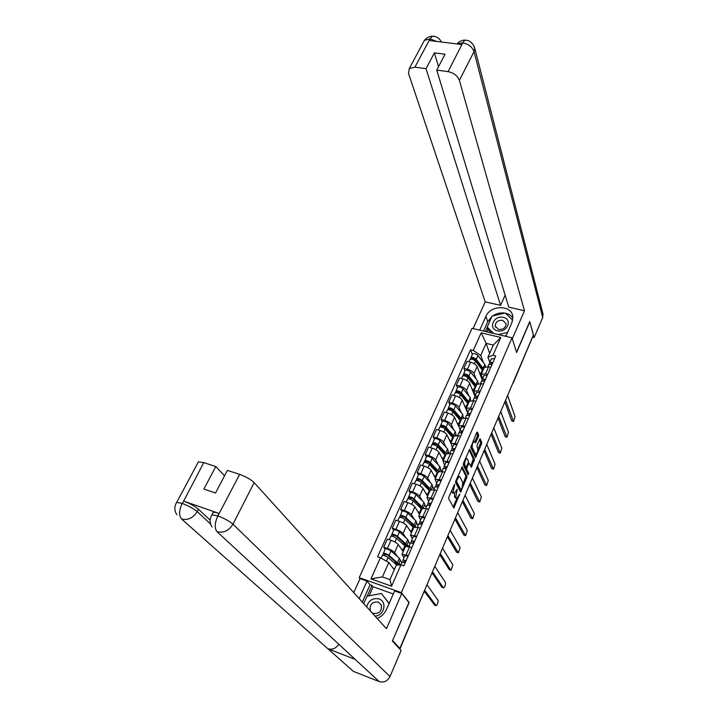 <?xml version="1.0" encoding="UTF-8"?>
<svg xmlns="http://www.w3.org/2000/svg" width="718" height="718" viewBox="0 0 718 718"><rect width="100%" height="100%" fill="white"/><g stroke="black" fill="none" stroke-linecap="round" stroke-linejoin="round"><path stroke-width="1.08" d="M454.709 484.264L448.867 496.964L448.642 498.651L453.884 508.003L459.753 494.056L456.845 498.346L455.733 497.251L457.258 489.209L454.323 493.517L453.175 492.404L454.709 484.264M478.403 436.679L478.628 435.009L477.389 432.101L476.662 432.622L470.784 447.395L475.522 457.528L481.536 443.975L481.76 442.333L480.064 438.788L477.21 444.972L476.976 446.623L477.721 448.31C477.991 450.85 477.353 452.914 475.81 454.503L472.238 447.574C471.941 445.016 472.579 442.925 474.158 441.319L475.522 442.889L478.403 436.679L477.219 436.347L477.443 434.677L476.608 432.739M392.558 640.627L409.152 602.519L401.353 592.61L512.015 337.828L516.619 352.511L529.767 321.933L533.393 334.929L399.836 648.417L398.867 648.049M392.746 640.698L399.836 648.417M462.383 466.835L455.813 480.88L455.598 482.559L460.678 492.162L467.095 476.572L462.096 466.754M463.46 463.173L469.698 449.235L474.472 459.341L471.367 467.23L469.06 463.047L466.942 467.472L466.727 469.141L468.675 473.225L468.163 474.858L463.245 464.86L463.46 463.173M360.113 578.69L359.215 577.649L472.049 328.323L512.015 337.828M532.765 336.419L513.253 382.936M403.983 557.742L401.99 554.305L408.363 555.544M403.202 551.541L398.185 544.468C396.866 542.979 394.478 541.596 391.005 540.331L387.388 548.435C390.861 549.719 393.258 551.092 394.586 552.564L397.754 556.89M400.258 560.318L401.883 562.535M387.388 548.435L383.708 547.188L385.117 549.082M400.958 564.626L399.729 564.195M411.952 547.34L405.464 546.425M391.005 540.331L387.334 539.101L383.708 547.188M412.347 538.697L410.436 535.116L416.817 536.238M393.617 530.108L392.252 528.143L395.914 529.354C399.37 530.602 401.748 531.984 403.04 533.501L406.092 537.962M408.524 541.534L410.095 543.831M409.107 546.066L407.887 545.662M420.353 528.161L418.118 527.434L413.846 527.371M411.441 532.846L406.585 525.522C405.302 523.987 402.933 522.605 399.486 521.367L395.824 520.173L392.252 528.143M420.586 519.922L418.765 516.215L425.137 517.22M401.99 511.395L400.671 509.376L404.315 510.543C407.761 511.763 410.113 513.155 411.378 514.716L414.304 519.311M416.673 523.009L418.19 525.388M428.628 509.25L426.411 508.55L422.121 508.595M419.563 514.411L414.869 506.845C413.613 505.266 411.279 503.874 407.842 502.672L404.198 501.514L400.671 509.376M428.718 501.415L426.977 497.574L433.349 498.471M410.247 492.952L408.973 490.87L412.608 492.001C416.036 493.194 418.361 494.594 419.59 496.192L422.417 500.913M424.706 504.745L426.178 507.204M436.786 490.618L434.569 489.936L430.27 490.089M427.569 496.228L423.028 488.437C421.816 486.822 419.491 485.422 416.072 484.237L412.446 483.124L408.973 490.87M436.724 483.169L435.063 479.202L441.435 479.992M418.388 474.769L417.149 472.623L420.775 473.727C424.185 474.885 426.492 476.294 427.686 477.937L430.405 482.783M432.631 486.741L434.049 489.263M444.828 472.247L442.62 471.591L438.303 471.852M435.458 478.305L431.078 470.29C429.894 468.63 427.596 467.221 424.194 466.072L420.577 464.986L417.149 472.623M444.63 465.174L443.042 461.091L449.414 461.773M426.411 456.845L425.218 454.638L428.825 455.706C432.227 456.845 434.507 458.255 435.673 459.933L438.294 464.896M440.448 468.98L441.696 471.34M452.753 454.135L450.563 453.498L446.228 453.857M443.248 460.624L439.012 452.394C437.863 450.689 435.593 449.28 432.2 448.158L428.601 447.108L425.218 454.638M452.412 447.44L450.904 443.23L457.276 443.805M434.327 439.165L433.169 436.903L436.768 437.935C440.152 439.048 442.405 440.457 443.544 442.18L446.066 447.269M448.158 451.469L448.983 453.139M460.57 436.284L458.389 435.664L454.036 436.122M450.931 443.185L446.847 434.74C445.716 433.008 443.473 431.59 440.098 430.495L436.508 429.481L433.169 436.903M460.094 429.938L458.658 425.621L465.031 426.097M442.135 421.726L441.023 419.42L444.604 420.416C447.969 421.493 450.204 422.92 451.308 424.67L453.74 429.876M455.759 434.193L456.262 435.27M468.28 418.675L466.099 418.082L461.737 418.63M458.497 425.971L454.566 417.337C453.471 415.569 451.236 414.142 447.879 413.074L444.307 412.087L441.023 419.42M467.678 412.688L466.305 408.255L470.505 408.039L472.677 408.632M449.827 404.53L448.759 402.17L452.322 403.13C455.679 404.189 457.887 405.616 458.964 407.402L461.306 412.715M463.263 417.14L463.505 417.696M475.881 401.317L473.709 400.734L469.339 401.38M467.615 412.823L462.177 400.168C461.109 398.364 458.901 396.937 455.562 395.887L451.999 394.936L448.759 402.17M475.145 395.663L473.853 391.13L478.053 390.834L480.216 391.409M457.42 387.567L456.388 385.153L459.942 386.087C463.281 387.119 465.47 388.546 466.52 390.377L468.773 395.797M483.376 384.193L481.213 383.627L476.833 384.363M474.921 396.156L469.689 383.241C468.648 381.402 466.467 379.966 463.137 378.942L459.583 378.027L456.388 385.153M482.523 378.871L481.293 374.231L485.503 373.872L487.657 374.419M464.914 370.838L463.918 368.37L467.454 369.276C470.775 370.282 472.947 371.718 473.97 373.575L476.142 379.104M490.771 367.302L488.617 366.763L484.219 367.58M482.218 379.912L477.093 366.539C476.079 364.663 473.916 363.227 470.604 362.231L467.068 361.334L463.918 368.37M394.29 569.778L388.788 562.544L382.398 576.931L389.964 579.588L396.327 565.147L400.949 564.851L403.857 565.847L495.725 355.984L492.952 355.302L487.962 357.232L493.311 345.089L486.113 343.348L480.746 355.446L483.411 362.635M400.949 564.851L391.588 586.184L370.955 578.879L380.405 557.787L388.788 562.544M480.746 355.446L473.288 350.456L470.559 349.783L377.56 556.809L380.405 557.787M473.288 350.456L481.195 332.802L500.778 337.478L492.952 355.302M401.353 592.61L359.215 577.649M489.676 353.355L486.113 343.348L481.195 332.802M489.793 362.303L487.962 357.232M472.3 354.333L470.559 349.783M391.588 586.184L389.964 579.588M370.955 578.879L382.398 576.931M493.311 345.089L500.778 337.478M451.748 490.286L451.972 492.027L453.175 492.404M453.659 493.311L451.972 492.027M454.629 493.338L454.539 496.883L455.733 497.251M456.208 498.148L454.539 496.883M453.184 507.025L456.926 498.31M462.975 484.201L465.91 476.214L461.629 467.409M459.996 491.148L460.552 489.847M456.747 480.369L456.585 481.554L461.001 489.981L462.069 487.845L462.769 482.568L459.897 476.797L459.152 476.456L456.747 480.369L456.118 480.18M459.843 489.604L455.589 481.59M458.605 476.285L457.869 476.124M469.177 449.962L473.297 458.999L474.472 459.341M470.703 466.179L473.297 458.999M465.686 467.292L465.533 468.782L467.49 472.875L468.675 473.225M467.463 473.647L467.49 472.875M467.337 458.99L466.709 458.676C465.093 460.319 464.438 462.428 464.743 465.004L466.072 467.4L468.199 462.966L468.414 461.297L467.337 458.99M466.054 458.488L465.56 458.308M463.37 463.406L463.55 464.654L464.743 465.004M465.874 467.346L464.645 466.933L463.55 464.654M474.858 441.803L477.219 436.347M470.873 446.075L471.044 447.233L472.238 447.574M475.298 454.35L474.024 453.848L471.044 447.233M477.883 449.432L480.36 443.643L480.584 442.001L479.534 439.551M474.867 456.46L475.693 454.53M399.513 564.94L399.8 564.294L398.984 563.199M396.426 562.688L395.851 563.98L396.812 563.783L396.058 562.347L387.603 555.068L383.322 553.722L385.162 548.983M395.851 563.98L397.162 564.788L398.4 564.536L397.44 562.697L388.994 555.418C386.616 553.811 384.704 553.093 383.25 553.264M398.535 564.222L400.321 560.157L399.379 558.308L390.969 550.984C388.6 549.369 386.688 548.66 385.225 548.839M395.367 561.754L394.81 563.011L395.447 563.863M384.292 555.57L385.001 553.982M396.883 565.111L388.061 557.518C385.674 555.911 383.762 555.193 382.308 555.364L382.245 555.499M394.55 569.177L392.522 567.453M382.631 555.256L383.322 553.722M396.085 563.45L394.81 563.011M401.99 562.275L405.203 562.759M434.695 605.184L424.221 591.183M404.611 560.785L405.966 561.027M404.575 560.866L404.629 562.535M402.995 562.068L402.986 560.022L406.128 560.641M404.88 555.687L408.093 556.154M424.643 590.205L436.167 605.705C437.666 604.215 438.276 602.402 438.007 600.284L426.968 584.73M407.806 546.066L407.169 544.612M404.162 545.168L405.123 544.926L404.413 543.427L396.112 535.978L391.84 534.677L393.661 529.992M404.153 545.159L404.764 543.777M404.189 545.186L405.446 545.976L406.702 545.671L405.787 543.759L397.503 536.31C395.151 534.677 393.249 533.977 391.777 534.201M406.846 545.339L408.596 541.354L407.698 539.424L399.441 531.93C397.108 530.306 395.205 529.606 393.733 529.839M403.83 542.907L403.112 544.217M392.845 536.427L393.527 534.91M405.473 546.398L396.578 538.374C394.227 536.75 392.324 536.05 390.861 536.265L390.789 536.418M403.552 550.751L400.967 548.39M391.184 536.149L391.84 534.677M404.297 544.827L403.489 544.558M412.581 526.599L413.326 526.33L412.644 524.777L404.503 517.157L400.24 515.91L402.044 511.279M412.41 526.438L412.994 525.127M413.155 527.138L413.828 527.425M415.031 526.806L414.017 525.082L405.885 517.472C403.57 515.82 401.676 515.129 400.195 515.407M415.04 526.716L416.754 522.821L415.901 520.81L407.806 513.155C405.499 511.503 403.606 510.821 402.116 511.108M412.706 524.84L411.8 524.544L411.387 525.486M411.8 524.544L410.875 523.126M401.281 517.561L401.927 516.107M413.703 527.712L404.979 519.509C402.663 517.857 400.761 517.175 399.28 517.445L399.208 517.606M411.809 532.002L409.287 529.606M399.612 517.31L400.24 515.91M415.587 526.841L415.228 526.285M377.183 618.494C381.491 616.636 384.615 613.567 386.58 609.295L394.595 590.95L401.757 593.49L386.464 628.726L254.154 482.64L232.964 524.185L390 676.544L401.093 650.472L392.387 641.021L408.919 602.582L401.757 593.49M359.171 598.588L367.006 581.14L360.05 578.672L353.75 592.61M393.276 593.974L373.136 586.785L371.987 585.439L370.066 584.748L367.006 581.14M197.926 462.769L198.401 461.871L203.759 462.616L215.786 466.556L224.537 475.765M390 676.544C387.496 681.194 383.888 682.872 379.185 681.579L351.237 655.749M338.788 644.243C335.943 648.48 332.299 649.978 327.857 648.74L353.337 671.348L379.185 681.579M353.337 671.348L349.747 668.153M212.824 513.173L213.228 512.383C214.188 512.096 216.1 512.446 218.963 513.424L183.673 501.119C189.893 503.471 194.82 506.172 198.455 509.224L197.199 511.611C193.133 517.983 187.936 520.451 181.6 519.033L327.857 648.74L355.222 659.429L217.016 531.688C214.422 528.286 214.655 523.126 217.725 516.197L239.659 474.392C245.996 476.689 250.833 479.436 254.154 482.64M215.786 466.556L203.885 489.075L215.517 493.024L227.373 470.362L239.659 474.392M198.455 509.224L210.168 520.182M362.321 602.07L370.066 584.748M371.987 585.439L367.194 596.191M373.136 586.785L369.106 595.823M210.607 524.059L197.199 511.611C193.716 508.685 188.789 505.984 182.399 503.515L183.673 501.119M181.6 519.033C178.836 515.596 178.979 510.489 182.013 503.713M505.885 336.365L511.979 322.436L512.805 316.432C511.548 304.764 490.385 304.836 485.898 316.396L479.714 330.145M512.311 338.77L524.49 310.732L508.793 307.187L436.741 70.104L448.077 71.629L462.859 42.721M505.131 295.134L500.59 305.338L485.197 301.865L408.497 73.344L409.323 68.497L414.905 67.16L426.034 68.659L500.59 305.338M473.117 328.584L485.197 301.865M524.49 310.732L459.394 80.353C457.554 75.758 453.785 72.85 448.077 71.629M542.844 313.425L542.718 317.428L534.174 337.523L532.738 337.191M436.741 70.104L445.043 54.227L434.381 52.872L426.034 68.659M436.625 41.429L430.369 38.934L429.508 40.549L461.701 44.507L462.554 42.874L457.186 43.951M534.174 337.523L529.722 321.583L516.538 352.251M434.381 52.872L438.536 66.675M512.93 318.002C511.225 315.534 508.721 313.937 505.427 313.201M504.942 313.102C500.536 312.438 496.425 313.389 492.611 315.956M491.947 316.45L487.719 321.736L485.898 316.396M483.546 331.061L487.719 321.736M487.253 327.282L485.377 331.492M505.634 313.398L512.706 320.138L505.257 313.03L492.117 316.064L487.19 327.094L493.688 333.466M487.944 329.275L486.804 331.833M467.221 40.396L464.887 40.136L462.554 42.874M434.92 36.501L432.451 36.196L430.001 38.889L414.905 67.16M375.002 616.08C384.247 615.945 387.523 601.487 378.987 598.929C372.678 597.726 368.567 600.383 366.674 606.881M372.086 612.858L373.252 613.459C379.364 613.881 382.048 611.045 381.33 604.96L378.287 602.061C372.139 601.675 369.474 604.538 370.273 610.659L370.488 611.09M363.712 603.605L367.006 596.218L381.402 593.463L389.147 603.416M381.402 593.463L389.102 603.524M497.421 330.765C506.953 333.358 513.092 319.277 503.318 317.41C493.894 314.87 487.675 328.781 497.421 330.765M498.615 329.436C503.336 329.679 505.822 327.758 506.091 323.656L502.645 320.309C497.915 320.075 495.438 322.023 495.205 326.134L498.615 329.436M506.217 335.611L504.422 336.015M491.318 332.901L488.105 329.75L487.19 327.094M507.599 332.443L498.292 334.561M410.463 542.987L413.676 543.4M432.505 571.734L443.284 587.71L441.821 587.198L432.056 572.793M413.056 541.507L414.412 541.722M413.021 541.596L413.029 543.149M411.396 542.727L411.441 540.753L414.591 541.309M413.308 536.499L416.53 536.893M441.821 587.198L443.67 587.854C445.133 586.391 445.734 584.596 445.474 582.486L434.803 566.34M418.809 523.969L422.031 524.32M440.269 553.524L450.68 570.074L449.226 569.58L439.784 554.646M421.385 522.516L422.74 522.704M421.34 522.605L421.313 524.05M419.689 523.673L419.779 521.762L422.938 522.264M421.619 517.579L424.841 517.902M449.226 569.58L451.075 570.227L452.843 564.913L442.53 548.202M420.847 508.272L421.403 508.003L420.757 506.378L412.769 498.606L408.524 497.412L410.31 492.817M420.551 507.985L421.098 506.746M423.073 507.994L414.151 498.893C411.872 497.224 409.978 496.56 408.488 496.883M423.288 507.976L424.796 504.539L423.988 502.465L416.045 494.648C413.765 492.979 411.881 492.306 410.382 492.647M421.044 506.872L419.779 506.477L419.545 507.007M419.779 506.477L418.217 503.91M409.592 498.965L410.211 497.574M421.816 509.286L413.254 500.904C410.974 499.243 409.08 498.57 407.591 498.893L407.51 499.064M419.949 513.523L417.49 511.072M407.923 498.741L408.524 497.412M428.96 490.179L428.763 488.249L420.919 480.324L416.682 479.166L418.45 474.625M428.574 489.793L429.095 488.626M429.795 491.094L421.421 482.568C419.159 480.88 417.284 480.225 415.776 480.602L415.695 480.782M430.89 489.496L422.301 480.593C420.048 478.897 418.172 478.242 416.664 478.628M431.455 489.416L432.73 486.517L431.967 484.372L424.167 476.402C421.924 474.706 420.039 474.06 418.531 474.445M428.906 489.039L427.587 488.796M427.65 488.653L425.577 485.027M417.786 480.629L418.379 479.301M427.982 495.294L425.577 492.808M416.117 480.441L416.682 479.166M436.93 472.318L436.652 470.371L428.96 462.293L424.733 461.189L426.483 456.684M436.49 471.852L436.975 470.748M438.617 471.367L430.333 462.536C428.116 460.83 426.241 460.193 424.724 460.615M439.506 471.116L440.547 468.746L439.829 466.529L432.173 458.407C429.956 456.693 428.09 456.056 426.564 456.495M434.982 470.272L432.927 466.458M425.864 462.554L426.429 461.279M437.702 473.207L429.463 464.492C427.237 462.787 425.37 462.15 423.853 462.571L423.764 462.751M435.889 477.326L433.546 474.795M424.194 462.392L424.733 461.189M436.67 471.448L435.88 471.214M427.039 505.239L430.261 505.517M458.003 552.716L456.522 552.187L447.413 536.75M429.588 503.794L430.953 503.946M429.543 503.883L429.49 505.23M427.865 504.889L428 503.04L431.15 503.489M429.804 498.929L433.035 499.19M447.915 535.565L458.38 552.842L460.112 547.583L450.159 530.306M435.153 486.759L438.375 486.983M465.219 535.556L463.738 535.027L454.934 519.096M437.684 485.332L439.039 485.467M437.639 485.431L437.558 486.687M435.934 486.382L436.104 484.587L439.254 484.973M437.881 480.548L441.112 480.746M455.472 517.84L465.596 535.682L467.292 530.467L457.68 512.661M443.141 468.549L446.381 468.71M472.345 518.62L470.855 518.082L462.356 501.685M445.654 467.14L447.018 467.247M445.609 467.238L445.519 468.405M443.895 468.136L444.092 466.395L447.242 466.727M445.833 462.419L449.073 462.554M462.922 500.356L472.713 518.737L474.374 513.585L465.093 495.24M444.783 454.691L444.433 452.735L436.876 444.514L432.676 443.455L434.399 439.003M444.298 454.162L444.756 453.121M446.327 453.632L438.258 444.738C436.068 443.015 434.202 442.387 432.667 442.862M447.449 453.076L448.265 451.218L447.583 448.929L440.071 440.672C437.881 438.94 436.023 438.312 434.489 438.797M442.055 451.721L440.26 448.194M433.825 444.729L434.363 443.518M445.483 455.544L437.397 446.668C435.207 444.945 433.34 444.316 431.814 444.783L431.724 444.981M443.697 459.601L441.399 457.034M432.164 444.595L432.676 443.455M451.03 450.599L454.27 450.689M479.373 501.9L477.883 501.361L469.68 484.497M453.516 449.199L454.88 449.28M453.471 449.306L453.372 450.383M451.748 450.159L451.963 448.463L455.122 448.741M453.677 444.55L456.917 444.63M470.272 483.106L479.741 502.017L481.365 496.91L472.417 478.062M452.511 437.289L452.107 435.341L444.693 426.977L440.502 425.962L442.207 421.556M451.99 436.706L452.421 435.736M453.991 436.239L446.075 427.192C443.904 425.442 442.055 424.832 440.511 425.352M455.275 435.287L455.876 433.923L455.23 431.572L447.861 423.171C445.699 421.421 443.85 420.82 442.306 421.349M449.118 433.475L447.556 430.208M441.678 427.147L442.198 425.998M453.157 438.115L445.223 429.086C443.06 427.345 441.202 426.734 439.658 427.246L439.569 427.452M451.398 442.117L449.154 439.515M440.017 427.039L440.502 425.962M458.802 432.891L462.042 432.927M486.319 485.404L484.812 484.847L476.905 467.535M461.27 431.509L462.634 431.572M461.225 431.617L461.118 432.613M459.493 432.424L459.735 430.773L462.886 431.006M461.414 426.932L464.663 426.95M477.524 466.081L486.678 485.503L488.276 480.45L479.642 461.109M460.121 420.12L459.682 418.181L452.403 409.682L448.22 408.713L449.917 404.351M459.583 419.491L459.987 418.585M461.548 419.07L453.776 409.879C451.64 408.12 449.791 407.519 448.238 408.084M462.993 417.741L462.778 414.448L455.544 405.921C453.408 404.153 451.568 403.561 450.006 404.135M456.172 415.516L454.808 412.491M449.432 409.816L449.917 408.721M460.732 420.928L452.941 411.755C450.805 409.996 448.956 409.395 447.404 409.951L447.305 410.166M458.99 424.876L456.792 422.238M447.763 409.736L448.22 408.713M466.467 415.435L469.707 415.408M493.167 469.105L491.668 468.549L484.031 450.796M468.917 414.062L470.281 414.098M468.872 414.178L468.755 415.094M470.137 414.053L470.066 414.591M467.131 414.941L467.391 413.335L470.541 413.514M469.051 409.556L472.291 409.511M484.677 449.28L493.526 469.204L495.088 464.196L486.768 444.37M467.768 402.807L467.149 401.254L460.005 392.629L455.831 391.696L457.51 387.379M467.077 402.52L467.445 401.667M468.998 402.143L461.378 392.8C459.269 391.023 457.429 390.439 455.867 391.05M470.604 400.447L470.218 397.566L463.119 388.896C461.01 387.119 459.179 386.535 457.608 387.155M463.2 397.844L462.006 395.044M457.07 392.719L457.537 391.678M468.199 403.974L460.552 394.658C458.443 392.881 456.603 392.288 455.041 392.899L454.943 393.114M466.485 407.869L464.331 405.194M455.4 392.665L455.831 391.696M474.033 398.212L477.273 398.131M499.934 453.013L498.427 452.457L491.076 434.273M476.465 396.857L477.829 396.874M476.411 396.973L476.294 397.817M477.623 396.812L477.515 397.584M474.67 397.709L474.939 396.13L478.089 396.264M476.572 392.414L479.821 392.315M491.74 432.703L500.284 453.112L501.819 448.149L493.805 427.856M475.119 386.14L474.517 384.561L467.508 375.801L463.343 374.913L465.004 370.632M474.463 385.763L474.813 384.974M476.357 385.44L468.872 375.963C466.79 374.168 464.959 373.593 463.388 374.249M478.134 383.376L477.569 380.899L470.586 372.112C468.513 370.308 466.682 369.743 465.111 370.398M470.191 380.441L469.15 377.856M464.609 375.855L465.049 374.868M475.558 387.244L468.064 377.785C465.973 375.999 464.142 375.424 462.571 376.07L462.473 376.295M473.871 391.086L471.771 388.375M462.939 375.828L463.343 374.913M481.482 381.231L484.731 381.096M506.612 437.127L505.104 436.553L498.023 417.966M483.905 379.885L485.26 379.885M483.842 380.01L483.735 380.782M485.009 379.804L484.856 380.809M482.11 380.702L482.388 379.167L485.539 379.257M483.995 375.514L487.244 375.361M498.714 416.341L506.962 437.226L508.47 432.299L500.751 411.558M482.29 369.932L481.787 368.083L474.903 359.206L470.757 358.354L472.399 354.118M481.751 369.24L482.074 368.505M483.618 368.962L476.267 359.35C474.212 357.537 472.39 356.981 470.811 357.672M485.53 366.548L484.812 364.457L477.964 355.545C475.908 353.732 474.095 353.175 472.507 353.875M477.138 363.299L476.231 360.921M472.04 359.215L472.462 358.282M482.828 370.739L475.469 361.145C473.413 359.341 471.591 358.785 470.003 359.467L469.895 359.7M480.961 376.627L481.41 375.954M481.15 374.509L479.103 371.78M470.371 359.215L470.757 358.354M488.841 364.475L492.09 364.286M513.208 421.439L511.701 420.856L504.88 401.865M491.238 363.146L492.602 363.12M491.184 363.272L491.076 363.981M492.297 363.03L492.108 364.259M489.443 363.936L489.739 362.428L492.889 362.473M491.318 358.838L494.567 358.632M505.598 400.186L513.549 421.529L515.039 416.646L507.608 395.465M463.137 378.942L459.942 386.087M455.562 395.887L452.322 403.13M447.879 413.074L444.604 420.416M440.098 430.495L436.768 437.935M432.2 448.158L428.825 455.706M424.194 466.072L420.775 473.727M416.072 484.237L412.608 492.001M407.842 502.672L404.315 510.543M399.486 521.367L395.914 529.354M470.604 362.231L467.454 369.276M477.093 366.539L473.97 373.575M469.689 383.241L466.52 390.377M481.213 383.627L478.053 390.834M462.177 400.168L458.964 407.402M473.709 400.734L470.505 408.039M454.566 417.337L451.308 424.67M466.099 418.082L462.85 425.487M446.847 434.74L443.544 442.18M458.389 435.664L455.086 443.177M439.012 452.394L435.673 459.933M450.563 453.498L447.215 461.118M431.078 470.29L427.686 477.937M442.62 471.591L439.236 479.319M423.028 488.437L419.59 496.192M434.569 489.936L431.132 497.78M414.869 506.845L411.378 514.716M426.411 508.55L422.92 516.502M406.585 525.522L403.04 533.501M418.118 527.434L414.582 535.502M398.185 544.468L394.586 552.564M409.718 546.595L406.119 554.781M488.617 366.763L485.503 373.872M399.755 649.027L423.916 591.892M423.602 592.646L399.872 649.144M513.164 382.434L532.819 336.643M512.778 383.331L512.526 383.915M453.246 486.831L453.875 487.019M452.385 492.817L453.588 493.185M456.486 490.188L457.097 490.367M455.795 491.749L456.424 491.938M454.943 497.664L456.136 498.032M458.999 495.016L459.601 495.205M453.246 506.899L454.431 507.276M453.929 485.251L454.557 485.44M465.91 476.214L467.095 476.572M465.695 477.865L466.871 478.215M460.023 491.085L461.207 491.453M455.67 481.275L456.585 481.554M459.655 489.55L460.848 489.909M456.827 478.529L457.456 478.718M473.072 460.642L474.248 460.983M470.721 466.215L471.87 466.556M467.939 463.55L468.558 463.729M466.251 467.265L466.942 467.472M465.533 468.782L466.727 469.141M464.645 466.933L465.838 467.292M474.912 441.92L476.007 442.234M474.024 453.848L475.199 454.189M480.584 442.001L481.76 442.333M480.36 443.643L481.536 443.975M474.903 456.54L476.016 456.863M477.443 434.677L478.628 435.009M397.44 562.697L399.379 558.308M388.994 555.418L390.969 550.984M386.419 561.198L388.061 557.518M435.781 605.579L434.318 605.059M405.787 543.759L407.698 539.424M397.503 536.31L399.441 531.93M402.969 550.168L404.88 545.806M394.945 542.054L396.578 538.374M414.017 525.082L415.901 520.81M405.885 517.472L407.806 513.155M411.234 531.401L413.128 527.111M403.39 523.063L404.979 519.509M218.963 513.424L217.733 516.188M203.759 462.616L182.399 503.515M218.119 516.018C224.51 518.441 229.464 521.16 232.964 524.185C228.889 530.719 223.576 533.223 217.016 531.688M176.269 503.067L176.691 502.376L181.995 503.372M211.541 515.524L211.972 514.815L217.698 515.865M542.718 317.428L474.042 51.651L459.394 80.353M474.248 46.482L474.751 48.16L474.042 51.651C472.291 46.975 468.594 44.067 462.93 42.918M423.297 42.443L424.419 40.352L430.001 38.889M422.13 506.675L423.988 502.465M414.151 498.893L416.045 494.648M419.393 512.903L421.251 508.667M411.719 504.35L413.254 500.904M430.136 488.518L431.967 484.372M422.301 480.593L424.167 476.402M427.425 494.657L429.265 490.484M419.931 485.906L421.421 482.568M438.025 470.622L439.829 466.529M430.333 462.536L432.173 458.407M435.35 476.671L437.163 472.561M428.027 467.723L429.463 464.492M457.976 552.672L456.522 552.187M465.183 535.493L463.738 535.027M472.291 518.54L470.855 518.082M445.806 452.968L447.583 448.929M438.258 444.738L440.071 440.672M443.168 458.937L444.963 454.88M436.014 449.791L437.397 446.668M479.319 501.801L477.883 501.361M453.48 435.557L455.23 431.572M446.075 427.192L447.861 423.171M450.877 441.444L452.645 437.441M443.886 432.11L445.223 429.086M486.248 485.278L484.812 484.847M461.046 418.379L462.778 414.448M453.776 409.879L455.544 405.921M458.488 424.185L460.229 420.245M451.64 414.672L452.941 411.755M493.086 468.962L491.668 468.549M468.513 401.443L470.218 397.566M461.378 392.8L463.119 388.896M465.982 407.169L467.705 403.274M459.296 397.476L460.552 394.658M499.845 452.861L498.427 452.457M475.881 384.722L477.569 380.899M468.872 375.963L470.586 372.112M473.386 390.377L475.083 386.535M466.853 380.513L468.064 377.785M506.522 436.948L505.104 436.553M483.151 368.235L484.812 364.457M476.267 359.35L477.964 355.545M480.692 373.809L482.361 370.021M474.293 363.784L475.469 361.145M513.11 421.242L511.701 420.856M484.408 367.158L481.293 374.231M405.58 546.156L401.99 554.305M413.981 527.084L410.436 535.116M422.256 508.29L418.765 516.215M430.414 489.775L426.977 497.574M438.456 471.511L435.063 479.202M446.381 453.507L443.042 461.091M454.198 435.754L450.904 443.23M461.907 418.244L458.658 425.621M469.509 400.985L466.305 408.255M477.012 383.95L473.853 391.13M423.791 592.996L423.988 591.731M459.816 489.622L460.866 489.936M457.949 476.088L459.152 476.456M468.253 462.814L469.06 463.047M465.551 458.344L466.709 458.676M473.045 441.005L474.158 441.319M381.061 558.155L382.308 555.364M402.053 562.14L400.859 564.851M404.943 555.553L402.986 560.022M389.291 539.756L390.861 536.265M397.781 520.81L399.28 517.445M198.401 461.871L176.691 502.376C174.169 506.414 174.232 510.543 176.852 514.761M213.228 512.383L211.972 514.815C209.557 518.782 209.566 522.839 211.998 526.994M457.007 43.933C459.412 41.357 462.042 40.091 464.887 40.136C469.545 40.136 472.83 42.811 474.751 48.16L543.131 314.547M432.433 36.205C429.059 36.376 426.384 37.758 424.419 40.352L409.323 68.497M432.451 36.196C436.23 36.151 439.263 38.099 441.552 42.03M372.489 613.109L370.273 610.659M495.546 327.148L495.205 326.134M410.525 542.835L408.982 546.362M413.38 536.346L411.441 540.753M418.881 523.817L417.391 527.209M421.69 517.418L419.779 521.762M406.137 502.133L407.591 498.893M414.385 483.717L415.776 480.602M422.507 465.569L423.853 462.571M427.111 505.068L425.675 508.335M429.885 498.759L428 503.04M435.225 486.589L433.843 489.73M437.953 480.369L436.104 484.587M443.23 468.369L441.902 471.394M445.914 462.23L444.092 466.395M430.522 447.664L431.814 444.783M451.11 450.401L449.836 453.309M453.767 444.352L451.963 448.463M438.42 430.019L439.658 427.246M458.892 432.685L457.662 435.485M461.512 426.725L459.735 430.773M446.21 412.617L447.404 409.951M466.556 415.219L465.381 417.903M469.141 409.341L467.391 413.335M453.893 395.447L455.041 392.899M474.122 397.996L472.991 400.563M476.671 392.199L474.939 396.13M461.477 378.512L462.571 376.07M481.59 380.998L480.504 383.466M484.094 375.281L482.388 379.167M468.953 361.809L470.003 359.467M488.949 364.241L487.908 366.602M491.426 358.596L489.739 362.428"/></g></svg>
